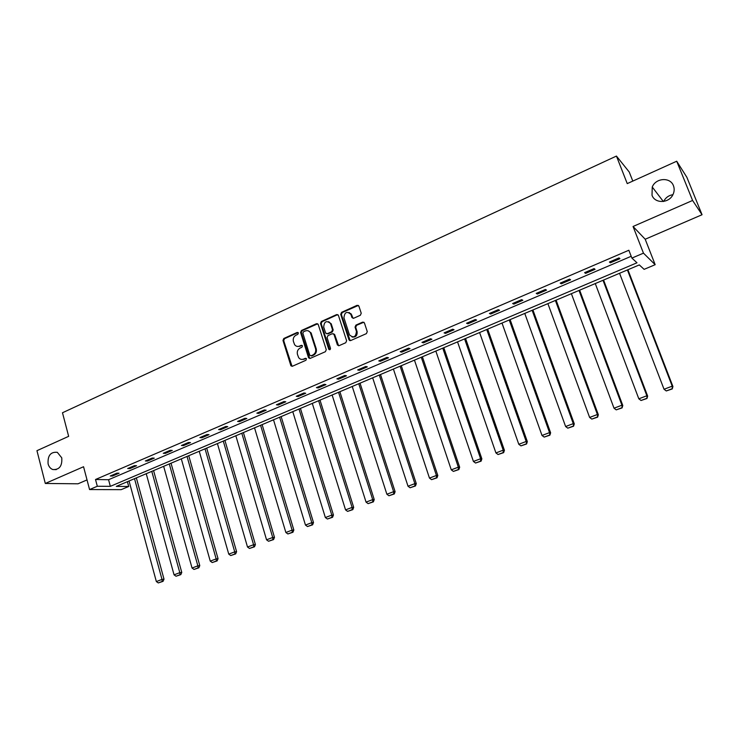 <?xml version="1.0" encoding="UTF-8"?>
<svg xmlns="http://www.w3.org/2000/svg" width="739" height="739" viewBox="0 0 739 739"><rect width="100%" height="100%" fill="white"/><g stroke="black" fill="none" stroke-linecap="round" stroke-linejoin="round"><path stroke-width="1.11" d="M298.39 332.993L297.198 332.421L283.804 338.49L282.982 340.43L290.926 365.814L292.422 366.23L305.937 360.272L306.417 358.655L305.327 358.313L303.572 359.089C301.586 359.819 299.942 359.33 298.658 357.611L297.438 354.332C296.847 351.524 297.734 349.436 300.117 348.06L301.863 347.284L302.454 345.907L301.253 345.335L299.507 346.111C297.503 346.859 295.859 346.36 294.584 344.623L293.401 341.409C292.81 338.61 293.697 336.522 296.071 335.146L297.808 334.361L298.39 332.993M298.113 332.55L284.524 338.674L283.702 340.614L292.044 366.332M306.205 358.415L303.572 359.089M302.149 345.446L299.507 346.111M652.01 195.262C654.911 203.835 669.072 203.41 672.989 194.533C674.393 191.549 674.541 188.621 673.451 185.729C670.375 176.889 655.733 177.85 652.251 187.022L652.01 195.262M48.1 463.907C48.903 466.762 50.464 468.637 52.783 469.533C59.36 469.93 62.353 466.032 61.762 457.829L57.309 452.323C50.631 451.714 47.555 455.575 48.1 463.907M360.373 315.248L361.232 313.244L358.895 306.112L357.113 305.309L341.566 312.338L340.707 314.334L348.919 339.709L350.702 340.55L366.396 333.631L367.265 331.617L364.41 322.906L362.618 322.121L355.912 325.114L355.043 327.118L356.438 331.405C355.828 337.132 353.51 338.286 349.482 334.878L343.94 317.825C344.605 312.061 346.924 310.934 350.905 314.435L351.921 317.521L353.676 318.26L360.373 315.248M631.9 258.096L643.466 253.154L655.17 264.691L644.112 269.347L639.309 264.913L116.282 486.391L128.706 486.484L121.178 489.652L89.567 489.56L97.308 486.253L110.342 486.345L636.99 262.788L631.9 258.096L628.852 250.244L95.516 479.5L97.308 486.253M89.567 489.56L83.553 466.734L45.301 483.463L36.95 450.679L68.653 436.333L62.482 412.759L616.437 156.068L627.245 183.605L676.712 161.222L692.591 200.463L633.055 226.485L643.466 253.154M318.241 324.495L316.514 323.682L301.42 330.509L300.588 332.476L308.477 357.556L310.195 358.397L325.419 351.69L326.268 349.704L318.241 324.495M321.345 321.493L336.661 314.565L338.416 315.368L346.609 340.734L345.75 342.73L339.118 345.649L337.427 345.011L333.973 334.342L332.291 333.705L327.94 335.645L327.091 337.631L330.499 348.318C330.379 349.759 329.797 350.083 328.753 349.298L320.495 323.47L321.345 321.493L322.028 321.705L337.326 314.777L336.661 314.565M676.712 161.222L686.864 177.277L702.05 214.726L692.591 200.463M45.301 483.463L78.029 483.796L87.026 479.916M632.806 181.083L629.24 172.03L616.437 156.068M95.516 479.5L108.568 479.713L631.198 256.285M112.43 476.045L119.081 473.2L116.947 473.145L110.277 476.008L112.43 476.045L112.199 475.177M129.805 468.609L136.558 465.718L134.452 465.644L127.69 468.535L129.805 468.609L129.574 467.732M147.44 461.053L154.285 458.125L152.216 458.023L145.352 460.97L147.44 461.053L147.19 460.175M165.314 453.395L172.261 450.421L170.229 450.3L163.264 453.284L165.314 453.395L165.074 452.517M183.457 445.626L190.505 442.606L188.5 442.467L181.443 445.497L183.457 445.626L183.207 444.739M201.858 437.747L209.008 434.68L207.049 434.514L199.881 437.59L201.858 437.747L201.599 436.851M220.527 429.747L227.778 426.643L225.866 426.449L218.596 429.571L220.527 429.747L220.268 428.851M239.473 421.636L246.835 418.486L244.96 418.265L237.579 421.424L239.473 421.636L239.205 420.731M258.696 413.397L266.169 410.2L264.331 409.96L256.849 413.166L258.696 413.397L258.428 412.491M278.215 405.046L285.799 401.794L284.007 401.526L276.404 404.787L278.215 405.046L277.929 404.131M298.02 396.557L305.715 393.259L303.978 392.963L296.256 396.27L298.02 396.557L297.734 395.642M318.13 387.947L325.945 384.603L324.245 384.271L316.412 387.633L318.13 387.947L317.835 387.024M338.545 379.199L346.48 375.8L344.836 375.449L336.882 378.858L338.545 379.199L338.25 378.276M359.274 370.322L367.329 366.867L365.74 366.489L357.658 369.953L359.274 370.322L358.969 369.389M380.326 361.306L388.511 357.805L386.968 357.39L378.765 360.9L380.326 361.306L380.012 360.364M401.702 352.152L410.016 348.586L408.528 348.143L400.196 351.718L401.702 352.152L401.388 351.201M423.419 342.85L431.872 339.229L430.44 338.748L421.969 342.379L423.419 342.85L423.096 341.898M445.488 333.4L454.069 329.723L452.693 329.206L444.093 332.892L445.488 333.4L445.155 332.439M467.907 323.793L476.618 320.061L475.316 319.516L466.568 323.257L467.907 323.793L467.565 322.832M490.678 314.038L499.546 310.241L498.298 309.659L489.412 313.465L490.678 314.038L490.336 313.068M513.836 304.126L522.833 300.265L521.66 299.646L512.626 303.517L513.836 304.126L513.485 303.147M537.364 294.048L546.518 290.122L545.4 289.466L536.218 293.401L537.364 294.048L537.004 293.069M561.28 283.804L570.582 279.813L569.547 279.111L560.208 283.111L561.28 283.804L560.91 282.815M585.602 273.384L595.061 269.329L594.091 268.59L584.604 272.663L585.602 273.384L585.223 272.395M610.331 262.798L619.947 258.668L619.051 257.893L609.407 262.022L610.331 262.798L609.943 261.791M672.915 194.671C668.684 195.392 665.59 197.655 663.65 201.433M633.055 226.485L645.202 239.242L702.05 214.726M645.202 239.242L655.17 264.691M127.404 481.68L128.706 486.484M108.568 479.713L110.342 486.345M349.63 340.54L349.399 339.848M297.318 346.434L300.21 346.295M301.457 359.403L304.274 359.246M317.715 323.765L302.131 330.702L301.29 332.661L309.78 358.498M303.433 331.82L302.851 333.197L309.789 355.228L310.99 355.81L312.856 354.988C315.267 353.611 316.163 351.515 315.553 348.679L310.398 332.707C309.124 330.776 307.424 330.194 305.281 330.989L303.433 331.82M308.32 330.869L311.091 332.901L316.246 348.854C316.855 351.681 315.959 353.787 313.548 355.154L311.692 355.976M337.899 314.657L337.326 314.777M333.492 333.779L334.647 334.527L338.619 345.769M322.028 321.705L321.188 323.682L329.686 349.778M330.638 323.894L330.444 323.414C326.472 320.255 324.227 321.456 323.7 327.017L325.65 333.086L327.312 333.686L331.663 331.737L332.513 329.751L330.638 323.894L331.312 324.098L328.679 321.668M326.804 333.797L327.312 333.686M331.312 324.098L333.187 329.945L332.338 331.931L327.987 333.88M349.085 312.458L351.561 314.657L353.076 318.37M352.078 337.021C355.736 337.418 357.408 335.617 357.094 331.599L356.438 331.405M363.874 322.213L356.558 325.317L355.699 327.322L357.094 331.599M358.397 305.41L342.231 312.56L341.372 314.555L350.166 340.661M134.526 478.669L161.998 579.413L156.345 581.556L129.048 480.987M162.238 581.436L158.285 582.932L163.042 581.344L162.238 581.436L161.998 579.413L164.012 579.173L136.355 477.893M156.345 581.556L158.285 582.932M163.042 581.344L164.012 579.173M151.781 471.362L179.799 572.67L174.062 574.84L146.23 473.708M180.02 574.72L176.011 576.235L180.815 574.628L180.02 574.72L179.799 572.67L181.776 572.448L153.573 470.604M174.062 574.84L176.011 576.235M180.815 574.628L181.776 572.448M169.286 463.944L197.849 565.834L192.038 568.032L163.652 466.337M198.061 567.903L193.997 569.436L198.837 567.811L198.061 567.903L197.849 565.834L199.789 565.621L171.032 463.205M192.038 568.032L193.997 569.436M198.837 567.811L199.789 565.621M187.032 456.434L216.157 558.896L210.264 561.132L181.314 458.854M216.361 560.984L212.232 562.545L217.118 560.91L216.361 560.984L216.157 558.896L218.06 558.702L188.741 455.704M210.264 561.132L212.232 562.545M217.118 560.91L218.06 558.702M205.036 448.813L234.734 551.857L228.757 554.13L199.234 451.261M234.919 553.973L230.734 555.552L235.667 553.899L234.919 553.973L234.734 551.857L236.6 551.691L206.698 448.102M228.757 554.13L230.734 555.552M235.667 553.899L236.6 551.691M223.289 441.081L253.579 544.726L247.51 547.017L217.405 443.566M253.754 546.851L249.505 548.458L254.484 546.786L253.754 546.851L253.579 544.726L255.408 544.569L224.915 440.389M247.51 547.017L249.505 548.458M254.484 546.786L255.408 544.569M241.801 433.239L272.709 537.475L266.548 539.812L235.843 435.761M272.867 539.636L268.553 541.262L273.578 539.581L272.867 539.636L272.709 537.475L274.483 537.345L243.39 432.564M266.548 539.812L268.553 541.262M273.578 539.581L274.483 537.345M260.59 425.285L292.108 530.131L285.864 532.496L254.539 427.844M292.256 532.302L287.877 533.955L292.949 532.256L292.256 532.302L292.108 530.131L293.845 530.02L262.123 424.629M285.864 532.496L287.877 533.955M292.949 532.256L293.845 530.02M279.647 417.212L311.812 522.667L305.466 525.069L273.513 419.817M311.932 524.866L307.489 526.547L312.606 524.829L311.932 524.866L311.812 522.667L313.502 522.575L281.143 416.584M305.466 525.069L307.489 526.547M312.606 524.829L313.502 522.575M298.99 409.027L331.802 515.101L325.354 517.54L292.764 411.66M331.903 517.318L327.395 519.018L332.559 517.291L331.903 517.318L331.802 515.101L333.446 515.028L300.431 408.418M325.354 517.54L327.395 519.018M332.559 517.291L333.446 515.028M318.62 400.714L352.087 507.407L345.556 509.892L312.292 403.392M352.18 509.651L347.607 511.388L352.817 509.633L352.18 509.651L352.087 507.407L353.685 507.36L320.005 400.122M345.556 509.892L347.607 511.388M352.817 509.633L353.685 507.36M338.536 392.28L372.696 499.61L366.054 502.123L332.116 394.995M372.761 501.873L368.114 503.629L373.38 501.864L372.761 501.873L372.696 499.61L374.239 499.582L339.875 391.707M366.054 502.123L368.114 503.629M373.38 501.864L374.239 499.582M358.757 383.717L393.61 491.684L386.876 494.234L352.235 386.479M393.665 493.975L388.945 495.758L394.266 493.975L393.665 493.975L393.61 491.684L395.106 491.684L360.041 383.171M386.876 494.234L388.945 495.758M394.266 493.975L395.106 491.684M379.273 375.024L414.856 483.639L408.011 486.234L372.668 377.823M414.884 485.957L410.099 487.768L415.466 485.966L414.884 485.957L414.856 483.639L416.297 483.666L380.511 374.507M351.127 314.509L350.979 313.65M408.011 486.234L410.099 487.768M415.466 485.966L416.297 483.666M400.113 366.202L436.426 475.463L429.47 478.096L393.397 369.047M436.444 477.81L431.576 479.648L436.998 477.828L436.444 477.81L436.426 475.463L437.811 475.519L401.286 365.703M429.47 478.096L431.576 479.648M436.998 477.828L437.811 475.519M421.276 357.242L458.337 467.168L451.28 469.847L414.459 360.133M458.328 469.542L453.386 471.408L458.864 469.57L458.328 469.542L458.337 467.168L459.667 467.242L422.385 356.771M451.28 469.847L453.386 471.408M458.864 469.57L459.667 467.242M442.753 348.143L480.599 458.734L473.422 461.45L435.834 351.08M480.572 461.136L475.546 463.03L481.08 461.173L480.572 461.136L480.599 458.734L481.865 458.845L443.806 347.699M473.422 461.45L475.546 463.03M481.08 461.173L481.865 458.845M464.582 338.905L503.213 450.171L495.924 452.933L457.543 341.88M503.167 452.601L498.058 454.522L503.647 452.647L503.167 452.601L503.213 450.171L504.414 450.3L465.57 338.49M495.924 452.933L498.058 454.522M503.647 452.647L504.414 450.3M486.742 329.52L526.186 441.469L518.787 444.278L479.602 332.541M526.122 443.917L520.94 445.876L526.574 443.982L526.186 441.469L527.332 441.626L487.666 329.132M518.787 444.278L520.94 445.876M526.574 443.982L527.332 441.626M509.254 319.987L549.539 432.62L542.01 435.474L502.003 323.054M549.446 435.105L544.181 437.091L549.881 435.179L549.539 432.62L550.62 432.814L510.113 319.618M542.01 435.474L544.181 437.091M549.881 435.179L550.62 432.814M532.135 310.297L573.27 423.632L565.621 426.532L524.764 313.419M573.159 426.144L567.801 428.167L573.556 426.227L573.27 423.632L574.286 423.853L532.921 309.964M565.621 426.532L567.801 428.167M573.556 426.227L574.286 423.853M555.377 300.459L597.398 414.496L589.62 417.443L547.885 303.627M597.251 417.036L591.81 419.096L597.629 417.138L597.398 414.496L598.331 414.755L556.097 300.154M589.62 417.443L591.81 419.096M597.629 417.138L598.331 414.755M578.997 290.455L621.924 405.212L614.017 408.205L571.386 293.679M621.758 407.78L616.224 409.868L622.099 407.891L621.924 405.212L622.792 405.499L579.644 290.178M614.017 408.205L616.224 409.868M622.099 407.891L622.792 405.499M603.006 280.284L646.856 395.762L638.819 398.811L595.274 283.564M646.662 398.367L641.036 400.492L646.985 398.487L646.856 395.762L647.65 396.086L603.569 280.044M638.819 398.811L641.036 400.492M646.985 398.487L647.65 396.086M627.411 269.947L672.213 386.155L664.038 389.259L619.55 273.282M671.991 388.788L666.273 390.949L672.278 388.926L672.213 386.155L672.924 386.515L627.901 269.744M664.038 389.259L666.273 390.949M672.278 388.926L672.924 386.515M297.909 332.615L297.198 332.421M306.029 358.47L305.327 358.313M301.955 345.51L301.253 345.335M291.443 365.546L290.723 365.389M283.702 340.614L282.982 340.43M284.524 338.674L283.804 338.49M309.179 357.722L308.477 357.556M301.29 332.661L300.588 332.476M302.131 330.702L301.42 330.509M317.197 323.885L316.514 323.682M313.548 355.154L312.856 354.988M316.246 348.854L315.553 348.679M311.479 333.788L310.777 333.594M338.028 344.993L337.353 344.817M334.721 334.721L334.046 334.527M329.363 349.298L328.679 349.122M321.188 323.682L320.495 323.47M332.338 331.931L331.663 331.737M333.187 329.945L332.513 329.751M352.549 317.65L351.893 317.437M351.644 314.869L350.988 314.657M355.699 327.322L355.043 327.118M356.558 325.317L355.912 325.114M363.265 322.333L362.618 322.121M349.584 339.903L348.919 339.709M341.372 314.555L340.707 314.334M342.231 312.56L341.566 312.338M357.759 305.53L357.113 305.309M56.256 469.625L52.783 469.533M663.326 201.479L652.251 187.022M291.646 365.962L290.926 365.814M309.327 358.064L308.634 357.898M311.091 332.901L310.398 332.707M338.102 345.196L337.427 345.011M334.647 334.527L333.973 334.342M329.428 349.473L328.753 349.298M331.118 323.617L330.444 323.414M352.577 317.733L351.921 317.521M351.561 314.657L350.905 314.435M349.63 340.032L348.974 339.848"/></g></svg>
